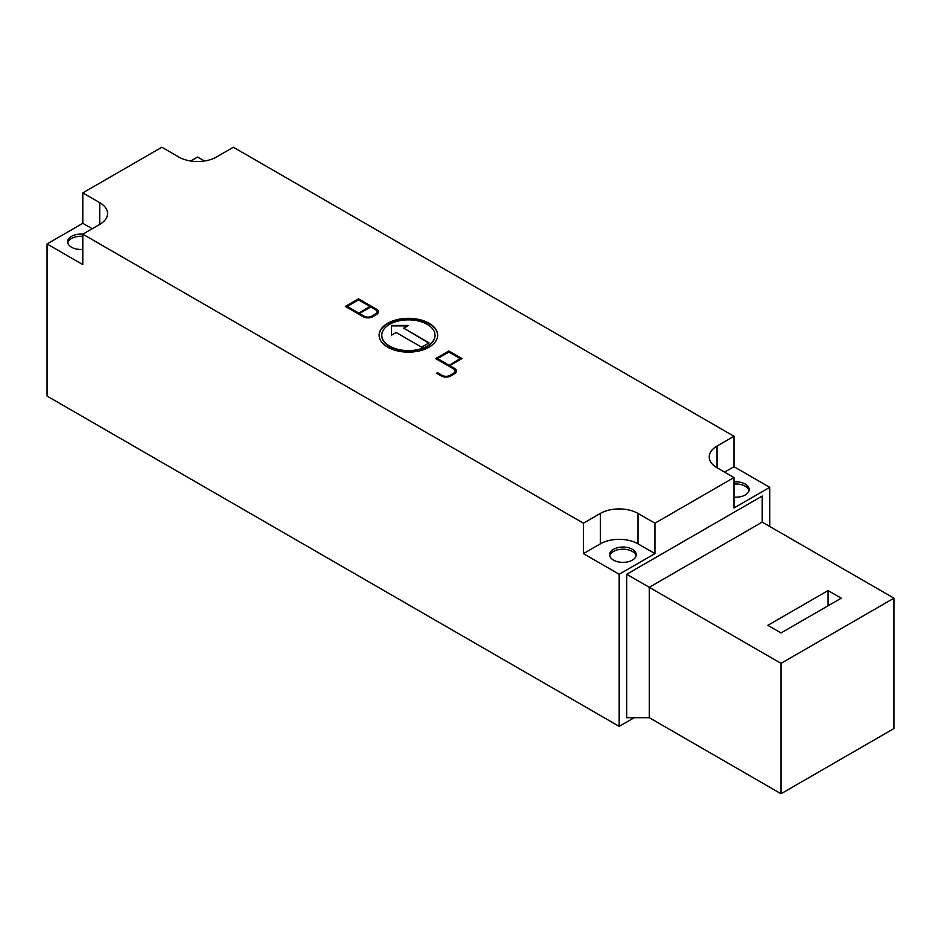 <?xml version="1.0" encoding="UTF-8"?>
<svg xmlns="http://www.w3.org/2000/svg" width="941" height="941" viewBox="0 0 941 941"><rect width="100%" height="100%" fill="white"/><g stroke="black" fill="none" stroke-linecap="round" stroke-linejoin="round"><path stroke-width="1.41" d="M636.116 555.79A13.303 7.681 0 0 0 632.352 551.45A13.303 7.681 0 0 0 618.731 549.591A13.303 7.681 0 0 0 609.768 555.79M613.532 560.142A13.303 7.681 180 0 1 609.639 554.708A13.303 7.681 180 0 1 617.849 547.615A13.303 7.681 180 0 1 632.352 549.273A13.303 7.681 180 0 1 636.245 554.708A13.303 7.681 180 0 1 628.035 561.801A13.303 7.681 180 0 1 613.532 560.142M749.036 490.602A13.303 7.681 0 0 0 745.272 486.25A13.303 7.681 0 0 0 733.98 484.086M733.98 481.91A13.303 7.681 180 0 1 745.272 484.086A13.303 7.681 180 0 1 749.165 489.508A13.303 7.681 180 0 1 733.98 497.119M82.808 236.344A13.303 7.681 0 0 0 67.752 242.86M82.808 249.389A13.303 7.681 180 0 1 71.516 247.212A13.303 7.681 180 0 1 67.623 241.778A13.303 7.681 180 0 1 82.808 234.168L82.808 264.597L47.05 243.954L82.808 223.311L82.808 192.881L99.746 202.656A26.619 15.362 180 0 1 107.545 213.525A26.619 15.362 180 0 1 99.746 224.393L82.808 234.168L583.42 523.196L600.358 513.421A26.619 15.362 180 0 1 637.998 513.421L654.936 523.196L654.936 553.626L637.998 543.839A26.619 15.362 0 0 0 600.358 543.839L583.42 553.626L583.42 523.196M437.671 335.443A29.277 16.903 0 0 0 429.096 323.704A29.277 16.903 0 0 0 397.361 319.999A29.277 16.903 0 0 0 379.117 335.443M387.692 347.17A29.277 16.903 180 0 1 379.117 335.219A29.277 16.903 180 0 1 397.184 319.611A29.277 16.903 180 0 1 429.096 323.269A29.277 16.903 180 0 1 437.671 335.219A29.277 16.903 180 0 1 419.604 350.84A29.277 16.903 180 0 1 387.692 347.17M381.775 335.443A26.619 15.362 0 0 0 381.775 335.655A26.619 15.362 0 0 0 389.574 346.523A26.619 15.362 0 0 0 418.58 349.852A26.619 15.362 0 0 0 435.013 335.655A26.619 15.362 0 0 0 435.013 335.443M427.214 324.351A26.619 15.362 0 0 0 398.208 321.022A26.619 15.362 0 0 0 381.775 335.219A26.619 15.362 0 0 0 389.574 346.088A26.619 15.362 0 0 0 418.58 349.417A26.619 15.362 0 0 0 435.013 335.219A26.619 15.362 0 0 0 427.214 324.351M460.149 358.58L448.857 352.063L437.565 358.58L448.857 365.531L460.149 358.58L448.857 365.531M437.565 358.58L448.857 365.108M449.798 365.649L454.503 368.366A6.658 3.846 180 0 1 456.456 371.083A6.658 3.846 180 0 1 454.503 373.8L450.739 375.965A6.658 3.846 180 0 1 441.329 375.965L436.624 373.248L437.565 372.707L442.27 375.424A5.328 3.07 0 0 0 449.798 375.424L453.562 373.248A5.328 3.07 0 0 0 455.126 371.083A5.328 3.07 0 0 0 453.562 368.907L435.683 358.58L448.857 350.981L462.031 358.58L449.798 365.649L454.503 368.801A6.658 3.846 0 0 1 456.444 371.295M448.857 350.981L436.059 358.803M461.655 358.803L448.857 351.416M455.103 371.295A5.328 3.07 180 0 1 455.126 371.519A5.328 3.07 180 0 1 453.562 373.683L449.798 375.859A5.328 3.07 180 0 1 442.27 375.859L437 373.471M369.813 306.425L358.521 299.908L347.229 306.425L358.521 313.377L369.813 306.425L358.521 313.377M347.229 306.425L358.521 312.941M359.462 313.494L364.167 316.211A5.328 3.07 0 0 0 371.695 316.211L375.459 314.035A5.328 3.07 0 0 0 377.023 311.859A5.328 3.07 0 0 0 375.459 309.683L370.754 306.966L359.462 313.494L364.167 316.647A5.328 3.07 180 0 0 371.695 316.647L375.459 314.47A5.328 3.07 180 0 0 377.023 312.294A5.328 3.07 180 0 0 377 312.083M358.521 298.826L376.4 309.142A6.658 3.846 180 0 1 378.353 311.859A6.658 3.846 180 0 1 376.4 314.576L372.636 316.752A6.658 3.846 180 0 1 363.226 316.752L345.347 306.425L358.521 298.826L345.723 306.648M378.341 312.083A6.658 3.846 0 0 0 376.4 309.577L358.521 299.262M428.72 343.042L403.689 328.162L429.096 342.83L421.568 347.17L396.161 332.502L391.456 335.219L391.456 325.445L408.394 325.445L403.689 328.162M407.641 325.88L391.456 325.88L391.456 335.219M733.98 477.558L717.042 467.783A26.619 15.362 180 0 1 709.243 456.914A26.619 15.362 180 0 1 717.042 446.046L733.98 436.271L733.98 466.701L769.738 487.344L733.98 507.987L733.98 477.558L654.936 523.196M82.808 192.881L161.852 147.243L178.79 157.029A26.619 15.362 180 0 0 216.43 157.029L233.368 147.243L733.98 436.271M769.738 526.454L769.738 487.344M190.717 161.005L197.61 157.029L204.503 161.005M626.706 574.269L626.706 717.689L649.29 717.689L649.29 587.302L626.706 574.269L762.21 496.036L762.21 522.114L649.29 587.302L781.03 663.37L893.95 598.17L762.21 522.114M781.03 663.37L781.03 793.757L893.95 728.557L893.95 598.17M828.08 590.56L841.254 598.17L781.03 632.94L767.856 625.33L828.08 590.56L828.08 605.781M781.03 793.757L649.29 717.689M92.218 228.734L82.808 223.311M733.98 466.701L724.57 472.123M654.936 553.626L619.178 574.269L583.42 553.626M634.234 717.689L619.178 726.381L47.05 396.067L47.05 243.954M619.178 726.381L619.178 574.269M99.746 202.656L99.746 224.393M717.042 446.046L717.042 467.783M637.998 513.421L637.998 543.839M600.358 513.421L600.358 543.839"/></g></svg>
